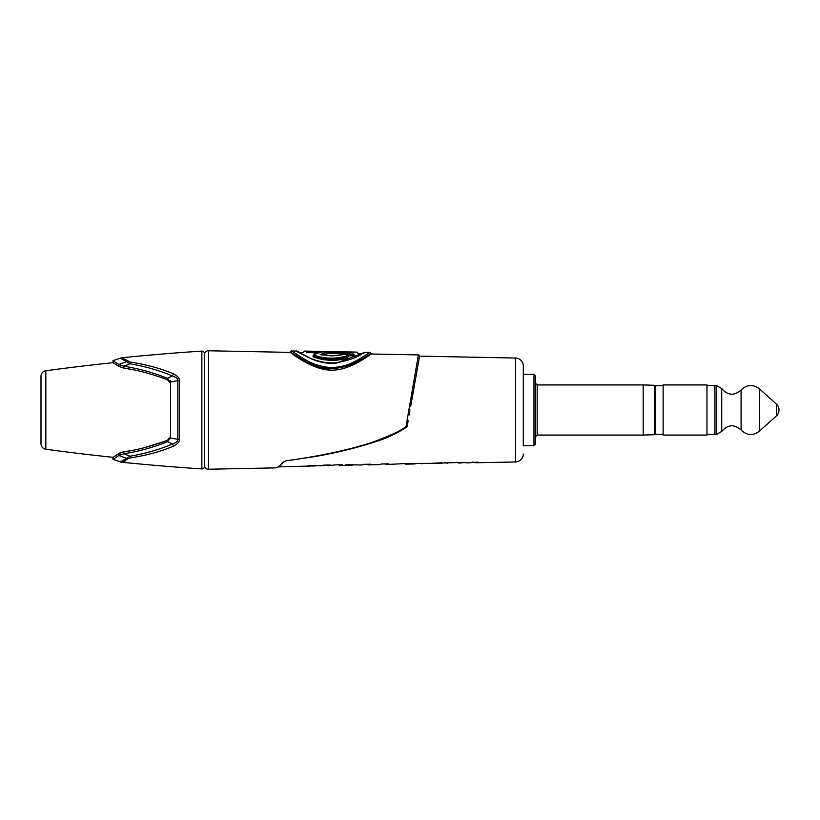 <?xml version="1.0" encoding="UTF-8"?>
<svg xmlns="http://www.w3.org/2000/svg" width="820" height="820" viewBox="0 0 820 820"><rect width="100%" height="100%" fill="white"/><g stroke="black" fill="none" stroke-linecap="round" stroke-linejoin="round"><path stroke-width="1.23" d="M643.198 435.071L537.172 435.071L537.172 384.928L643.198 384.928L643.198 435.071L654.38 434.702L655.149 433.903M663.124 434.313L655.149 434.313L655.149 385.687L663.124 385.687M663.124 410L663.124 384.928L706.973 384.928L706.973 435.071L663.124 435.071L663.124 410M714.937 434.313L706.973 434.313M714.937 385.687L706.973 385.687M716.301 434.518L714.937 434.518L714.937 385.482L716.301 385.482L716.301 434.518L721.733 431.463L721.733 388.536L716.301 385.482M535.573 410L535.573 375.919L535.573 444.081L533.984 445.67L533.984 374.33L535.573 375.919L535.573 410M523.293 445.67L523.293 365.997L523.293 445.67L533.984 445.67M523.293 454.003A7.974 7.974 180 0 1 515.483 461.967L475.395 462.767L477.609 462.07L468.128 462.91L461.188 462.398L427.65 463.556L441.426 462.787M523.293 365.997A7.974 7.974 0 0 0 515.483 358.032L515.483 461.967M360.718 464.981L352.579 464.807M278.513 466.887L315.321 465.924L308.053 465.452L321.594 465.791L323.592 465.145L330.86 465.001L328.635 465.657L335.216 464.909L342.473 464.766L340.259 465.432L352.221 465.186L345.691 464.704L361.548 465.001L363.537 464.345L370.804 464.202L368.58 464.868L379.363 464.663L381.577 463.987L388.844 463.843L386.62 464.52L407.294 463.474L441.426 463.279M411.127 403.993L419.573 356.136L515.483 358.032M408.175 420.762L407.099 426.779C397.618 433.032 387.491 437.88 376.698 441.334C355.224 448.355 333.33 453.634 311.036 457.17L286.036 460.819L282.326 462.552C280.43 465.668 278.134 467.451 275.428 467.882L208.485 469.235L208.485 350.765L290.208 352.385C289.798 351.524 310.903 369.769 330.706 370.148C350.683 370.917 371.245 353.379 371.204 353.984L418.395 354.916L406.054 426.42C402.692 429.741 392.493 434.661 375.468 441.17C366.079 444.624 352.272 448.396 334.068 452.476C316.305 456.186 300.315 458.964 286.108 460.809M366.099 464.14L368.58 464.868M352.221 465.186L352.221 464.571M410.697 406.443L410.994 404.762M472.914 461.998L475.395 462.767M463.167 462.695L459.097 463.085L459.097 462.439M456.74 462.316L459.097 463.085M445.116 462.552L447.597 463.31M420.65 463.536L422.054 463.812M415.176 463.31L415.084 463.956L405.644 464.14M415.084 463.956L412.368 463.372M403.132 463.392L406.002 464.11L412.368 463.853M405.603 464.14L406.002 463.515M385.267 463.915L386.62 464.52M337.779 464.704L340.259 465.432M326.155 464.94L328.635 465.657M315.321 465.524L318.939 465.719M417.81 358.299L418.169 356.239M407.038 420.691L407.591 417.493M330.573 370.148L313.455 366.13M308.699 363.936L301.832 360.134M297.814 357.612L294.564 355.439M368.99 355.521L367.309 356.649M364.254 358.637L351.821 365.423M346.993 367.37L341.725 368.949M330.706 368.416C339.746 368.549 348.859 366.171 358.032 361.292L371.204 353.563L360.697 359.898C351.657 365.402 341.653 368.252 330.706 368.416C321.665 368.036 312.553 365.259 303.369 360.072L290.208 352.005L300.561 358.504C309.56 364.295 319.605 367.596 330.706 368.416L330.726 367.544C339.511 367.678 348.346 365.248 357.243 360.267L370.025 352.364L359.836 358.842C351.062 364.469 341.356 367.37 330.726 367.544C321.952 367.165 313.107 364.326 304.199 359.037L291.428 350.816L301.473 357.438C310.206 363.342 319.964 366.714 330.726 367.544M371.204 353.984L370.035 352.364L369.01 353.071M367.555 354.045L366.478 354.763M357.253 360.267L351.196 363.188M291.664 350.981L296.614 351.062M370.035 352.364L365.084 352.272L336.569 363.055C328.666 363.793 320.989 362.686 313.558 359.713C304.343 355.593 298.623 352.661 296.379 350.919L311.948 359.078C318.273 361.784 325.007 363.198 332.141 363.311M296.871 351.226L297.404 351.554M317.361 353.041L306.793 352.364C302.19 352.252 302.19 352.252 306.793 352.364L306.813 351.175C303.718 351.052 303.718 351.052 306.813 351.175L349.156 352.005L351.462 352.272L348.92 353.123C349.074 354.035 350.468 354.26 353.112 353.82C358.248 351.657 358.248 351.657 353.112 353.82A1.199 0.994 -111.1 0 1 353.184 353.83M349.381 352.016L349.135 352.959M325.704 352.6C325.796 351.975 324.464 351.78 321.707 352.016L314.675 354.189L315.218 355.48C324.689 358.801 335.031 359.016 346.245 356.136C347.475 354.834 346.501 354.322 343.334 354.599L331.464 355.859L320.21 354.568L325.704 352.6A1.199 0.953 75.8 0 1 326.647 353.779L327.344 353.512C326.514 351.903 324.556 351.401 321.471 352.026L314.183 354.219L312.984 356.259M319.595 358.853L313.681 357.048M313.681 355.49C312.553 356.085 312.82 356.72 314.49 357.397C326.247 361.056 337.051 361.292 346.921 358.094L339.634 359.734M336.087 360.154L329.742 360.298M326.309 360.031L322.844 359.529M313.681 355.316C312.594 355.839 312.861 356.259 314.49 356.587C324.392 359.847 335.195 360.062 346.921 357.243L346.921 358.094L348.356 356.679M324.023 355.183L327.344 353.512M347.875 354.547C347.495 355.839 349.566 356.177 354.096 355.572C359.703 353.133 359.703 353.133 354.096 355.572L354.096 354.978C359.478 352.856 359.478 352.856 354.096 354.978C353.194 355.624 345.097 354.978 347.875 354.291M347.7 353.635L327.313 353.236M306.793 352.825C302.057 352.61 302.057 352.61 306.793 352.825M326.647 354.342L326.647 353.779L322.67 355.06L320.21 354.568L322.198 354.968M343.334 354.599A1.199 0.697 -101.9 0 0 343.057 354.568C338.988 355.644 330.593 355.901 331.454 355.767L331.434 355.859M346.245 356.136A1.199 0.687 74.7 0 1 346.921 357.243L348.428 356.505C347.495 354.578 345.702 353.943 343.067 354.568M407.12 426.707L406.054 426.42M282.367 462.49A1.199 1.035 -143.4 0 0 283.289 462.131L286.036 460.819M208.485 350.765A3.987 3.987 0 0 0 204.426 354.752L204.426 465.247A3.987 3.987 0 0 0 208.485 469.235M41 443.712L41 376.288L41 443.712A5.576 5.576 180 0 0 45.828 449.237A2266.398 2266.398 0 0 0 112.945 457.314L112.945 459.323L120.222 461.896A6.375 6.375 -90.6 0 0 121.708 462.224L121.708 462.224A2270.375 2270.375 0 0 0 201.874 468.907A2.388 2.388 180 0 0 204.426 466.518L204.426 353.481A2.388 2.388 0 0 0 201.874 351.093A2270.375 2270.375 0 0 0 121.708 357.776L121.708 357.776A6.375 6.375 90.6 0 0 120.222 358.104L121.708 357.776M125.819 460.553L124.537 461.383M128.043 458.667L131.097 457.785C147.344 455.223 161.499 451.318 173.584 446.08A6.375 2.276 -110.5 0 1 172.415 443.989C176.413 442.564 178.207 441.006 177.776 439.315L177.776 380.685L170.539 381.997L170.539 436.978L167.362 440.279C151.269 446.275 136.786 450.118 123.892 451.82L118.838 453.644L112.945 457.314M143.367 455.551L133.024 457.488M129.078 361.784L129.621 361.938M130.288 362.081L121.883 357.776A6.375 6.14 -90.2 0 0 120.407 358.135L112.945 360.677L118.838 364.5L118.838 366.356L112.945 362.686A2266.398 2266.398 0 0 0 45.828 370.763A5.576 5.576 0 0 0 41 376.288M122.877 357.909L123.523 358.125M120.222 461.896L121.708 462.224L120.407 461.865A6.375 6.14 -89.8 0 0 121.883 462.224L127.879 458.8A6.375 5.525 50.2 0 1 126.516 458.288L130.072 456.227A6.375 2.685 83.2 0 0 131.097 457.785M173.584 446.08C177.837 443.825 179.734 441.621 179.293 439.469L179.293 380.531C179.744 378.389 177.837 376.185 173.584 373.92C161.499 368.682 147.333 364.777 131.097 362.214A6.375 2.685 -83.2 0 0 130.072 363.772L120.407 358.135L112.945 360.677L112.945 362.686M127.879 361.2A6.375 5.525 -50.2 0 0 126.516 361.712L118.838 364.5L123.892 366.243C139.277 368.672 153.76 372.7 167.362 378.327L170.539 381.997L170.539 438.003L167.362 441.672C153.76 447.3 139.277 451.328 123.892 453.757L118.838 455.5L113.15 459.313L120.407 461.865L126.516 458.288L118.838 455.5L119.207 453.327M170.201 380.634L170.539 383.032L167.362 379.721C151.269 373.725 136.786 369.881 123.892 368.18L118.838 366.356M167.362 440.279L167.362 441.672L172.415 443.989C160.412 449.247 146.298 453.327 130.072 456.227L123.892 453.757L123.892 451.82L129.027 450.979M179.293 439.469A6.375 3.28 180 0 1 177.776 439.315L170.539 438.003L170.539 436.978M167.362 379.721L167.362 378.327L167.362 379.721L169.535 380.941M173.584 373.92A6.375 2.276 110.5 0 0 172.415 376.011C160.402 370.753 146.288 366.673 130.072 363.772L123.892 366.243L123.892 368.18L129.181 369.051M164.646 441.344L144.166 447.73M123.072 451.984L122.385 452.138M121.575 452.343L120.991 452.517M120.345 452.742L119.812 452.978M167.362 378.327L172.415 376.011C176.413 377.436 178.207 378.994 177.776 380.685A6.375 3.28 180 0 1 179.293 380.531M315.321 465.924L315.321 465.35M643.198 384.928L654.38 385.297L654.38 434.702M721.733 431.463C727.688 424.452 734.136 423.96 741.075 429.987L741.075 390.012C734.136 396.039 727.688 395.547 721.733 388.536M759.351 431.238L776.366 415.924L776.366 404.075L759.351 388.762L759.351 431.238C752.914 435.932 746.815 435.512 741.075 429.987M336.569 363.055L336.405 362.84C313.527 364.387 297.506 350.57 297.68 351.513L296.368 350.909M331.464 355.859L321.245 354.701M315.218 355.48A1.199 0.676 107.3 0 0 314.49 356.587L314.49 357.397M314.675 354.189A1.199 0.943 -113.3 0 0 314.162 354.23M306.793 352.364L318.847 352.6M327.098 352.764L348.418 353.184M353.112 353.82A1.199 0.994 68.9 0 1 354.096 354.978M419.573 356.136A1.199 1.199 -91.2 0 0 418.395 354.916M410.072 409.99L408.924 409.774M283.279 462.142A1.199 1.045 -145.7 0 1 282.326 462.552M275.694 467.851A1.199 1.138 -96.1 0 1 275.54 467.882L275.53 467.882C278.38 467.513 280.963 465.596 283.289 462.131M201.874 468.907L201.874 351.093M120.407 461.865A6.375 6.14 90.2 0 0 121.883 462.224M113.15 459.313L113.15 457.304M45.828 449.237L45.828 370.763M113.15 360.687L113.15 362.696M654.38 385.297L655.149 386.097M759.351 388.762C752.914 384.067 746.815 384.488 741.075 390.012M776.366 415.924A7.974 7.974 0 0 0 776.366 404.075M537.172 435.071L535.573 436.67M537.172 384.928L535.573 383.329M523.293 374.33L533.984 374.33M362.071 353.799L358.289 353.728L357.12 352.108L304.343 351.073L303.123 352.641L299.443 352.569M297.547 352.108L296.973 351.093M363.947 352.733L363.865 353.461M336.415 362.829C348.818 360.308 357.141 357.417 361.384 354.178L365.084 352.272M351.052 352.333L348.541 353.143L347.321 354.927M409.19 415.002L409.867 411.179M170.539 381.997L170.539 383.032M290.208 352.385L291.428 350.816"/></g></svg>

